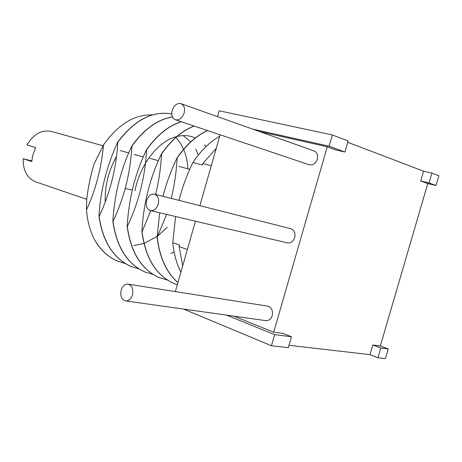 <?xml version="1.0" encoding="UTF-8"?>
<svg xmlns="http://www.w3.org/2000/svg" width="462" height="462" viewBox="0 0 462 462"><rect width="100%" height="100%" fill="white"/><g stroke="black" fill="none" stroke-linecap="round" stroke-linejoin="round"><path stroke-width="0.69" d="M332.34 134.944L329.088 146.194L344.935 152.015L348.123 140.991L332.34 134.944L219.179 110.788L217.51 116.632M220.103 134.788L199.873 205.659M195.438 221.2L175.341 291.591M288.998 345.293L370.01 354.654L377.939 357.75L385.423 358.593L388.247 348.949L380.324 345.94L427.777 183.553L436.047 185.51L438.9 175.762L431.906 173.083L423.573 171.188L347.747 142.284M271.442 345.755L288.317 347.655L291.47 336.758L274.653 334.644L271.442 345.755L183.553 309.072M370.01 354.654L372.834 344.975L380.786 348.007L377.939 357.75M380.324 345.94L372.834 344.975M427.777 183.553L420.72 180.971L429.031 182.929L436.047 185.51M423.573 171.188L420.72 180.971M259.5 131.543L327.263 146.766L336.267 150.063L344.935 152.015M327.263 146.766L273.695 332.224L283.246 333.454L291.47 336.758M431.906 173.083L429.031 182.929M388.247 348.949L380.786 348.007M274.653 334.644L226.599 315.13M233.963 316.17L273.695 332.224M175.502 119.791L309.159 164.743C312.901 165.396 315.627 163.56 317.33 159.228C318.22 155.082 317.088 152.293 313.929 150.872L180.873 103.621C176.986 103.003 174.099 105.238 172.199 110.314C171.136 115.142 172.239 118.295 175.496 119.791C179.343 120.386 182.219 118.151 184.124 113.086C185.175 108.27 184.095 105.117 180.873 103.621M125.774 300.947L265.552 320.611C268.711 320.871 270.934 319.167 272.228 315.517C273.082 310.614 271.604 307.501 267.781 306.167L128.222 284.165C124.959 283.911 122.603 285.914 121.154 290.182C120.103 295.871 121.529 299.445 125.45 300.901C128.679 301.132 131.017 299.122 132.467 294.872C133.518 289.189 132.103 285.62 128.222 284.165M150.416 210.585C153.962 210.99 156.566 208.87 158.223 204.233C159.28 198.995 158.027 195.634 154.464 194.15C150.883 193.722 148.267 195.836 146.604 200.496C145.542 205.746 146.812 209.107 150.416 210.585L287.312 242.862C290.771 243.307 293.243 241.539 294.727 237.56C295.605 233.044 294.294 230.093 290.789 228.702M329.088 146.194L252.471 129.048M86.481 209.915C95.628 190.119 101.317 168.445 103.54 144.883L94.046 164.154C90.546 175.583 88.092 187.422 86.683 199.659L86.481 209.915C87.353 220.917 89.98 230.717 94.352 239.316L96.425 242.92C102.079 251.426 109.038 257.461 117.284 261.03L118.48 261.521M187.358 249.497L179.129 246.558L179.551 245.068L172.759 242.654C173.885 253.846 176.594 263.704 180.867 272.228M211.255 165.777L202.806 163.513L216.222 148.371M219.664 136.319C209.846 141.857 200.935 150.572 192.925 162.462L202.379 165.015L202.806 163.513M192.925 162.462C187.127 174.33 182.473 186.96 178.961 200.358M175.589 216.522L172.759 242.654M177.922 282.559C166.493 272.488 159.598 257.351 157.236 237.139L166.609 214.403M171.31 198.417C174.497 184.881 176.426 171.471 177.096 158.195L176.934 158.148C170.853 170.865 166.222 183.587 163.034 196.321M159.69 212.774L157.08 237.081C159.454 257.38 166.395 272.557 177.905 282.617M177.316 284.684L173.4 283.235C156.029 275.161 145.576 257.998 142.036 231.739L150.751 210.666M155.619 194.444C158.789 181.589 160.776 168.11 161.585 154.013L161.429 153.967C149.925 177.847 143.411 203.748 141.886 231.681C145.42 257.94 155.879 275.104 173.25 283.171L174.451 283.668M167.423 280.07L158.789 277.454C141.418 269.398 130.919 252.414 127.298 226.501C138.802 202.108 145.224 176.594 146.552 149.959L146.402 149.919C139.963 163.606 135.216 177.194 132.155 190.685C129.458 203.216 127.789 215.136 127.148 226.449C130.769 252.356 141.268 269.334 158.645 277.396L159.846 277.893M153.009 274.422L144.606 271.841C127.235 263.796 116.701 246.991 113.005 221.419C117.712 211.642 121.777 200.664 125.208 188.49C128.765 175.173 131.023 161.024 131.97 146.027L131.82 145.986C120.807 169.213 114.484 194.34 112.861 221.367C116.557 246.933 127.09 263.738 144.462 271.783L145.657 272.274M139.004 268.936L130.821 266.383C113.461 258.362 102.899 241.73 99.134 216.493C110.147 192.81 116.372 168.053 117.816 142.209L117.671 142.169C106.549 166.505 100.323 191.262 98.989 216.441C102.76 241.678 113.323 258.304 130.682 266.331L131.878 266.822M152.287 114.922C134.448 114.333 118.197 124.318 103.54 144.883M134.95 190.702C140.327 163.64 158.749 140.76 176.773 136.556M177.056 136.481C183.622 134.921 189.709 135.418 195.31 137.971M204.499 144.785L206.035 146.593M174.139 252.102L170.9 253.407M183.171 135.603L190.737 141.857M195.744 149.186L198.325 155.059M105.215 202.113C104.805 185.851 108.541 170.686 116.418 156.612M175.421 136.931L175.843 137.358M175.941 137.457L180.203 142.868L183.605 149.307M183.668 149.463C186.099 155.278 187.508 161.746 187.901 168.861M167.215 227.275L157.802 235.943M157.12 236.452L144.034 243.405M143.907 243.445L133.726 245.57M131.97 146.027C144.075 129.227 157.571 119.531 172.459 116.932M117.816 142.209C134.615 119.999 152.593 110.585 171.76 113.975C152.552 110.499 134.523 119.901 117.671 142.169M125.398 263.6L117.423 261.082C107.969 256.982 100.277 249.723 94.352 239.316M86.723 199.289L35.626 181.849C27.177 178.182 23.019 170.484 23.146 158.766L31.768 161.521L32.681 155.503L35.672 147.586L27.01 144.97C33.593 133.992 41.776 129.499 51.559 131.491L103.009 145.784M31.814 160.874L23.146 158.766M172.43 116.88C157.502 119.439 143.965 129.141 131.82 145.986M181.15 121.691C168.312 125.855 156.733 135.262 146.402 149.919M177.096 158.195C186.203 144.889 196.385 135.689 207.629 130.596M207.49 130.55C196.234 135.637 186.047 144.837 176.934 158.148M161.585 154.013C171.275 140.061 182.126 130.746 194.138 126.057M194.005 126.016C181.988 130.694 171.125 140.015 161.429 153.967M146.552 149.959C156.878 135.314 168.451 125.907 181.277 121.731M182.686 265.864L179.129 246.558M132.288 190.096L125.208 188.49M154.464 194.15L290.794 228.707M143.243 156.959L134.188 154.447M128.731 152.928L120.27 150.577M189.749 169.369L178.811 166.337M158.391 160.678L149.873 158.316"/></g></svg>
